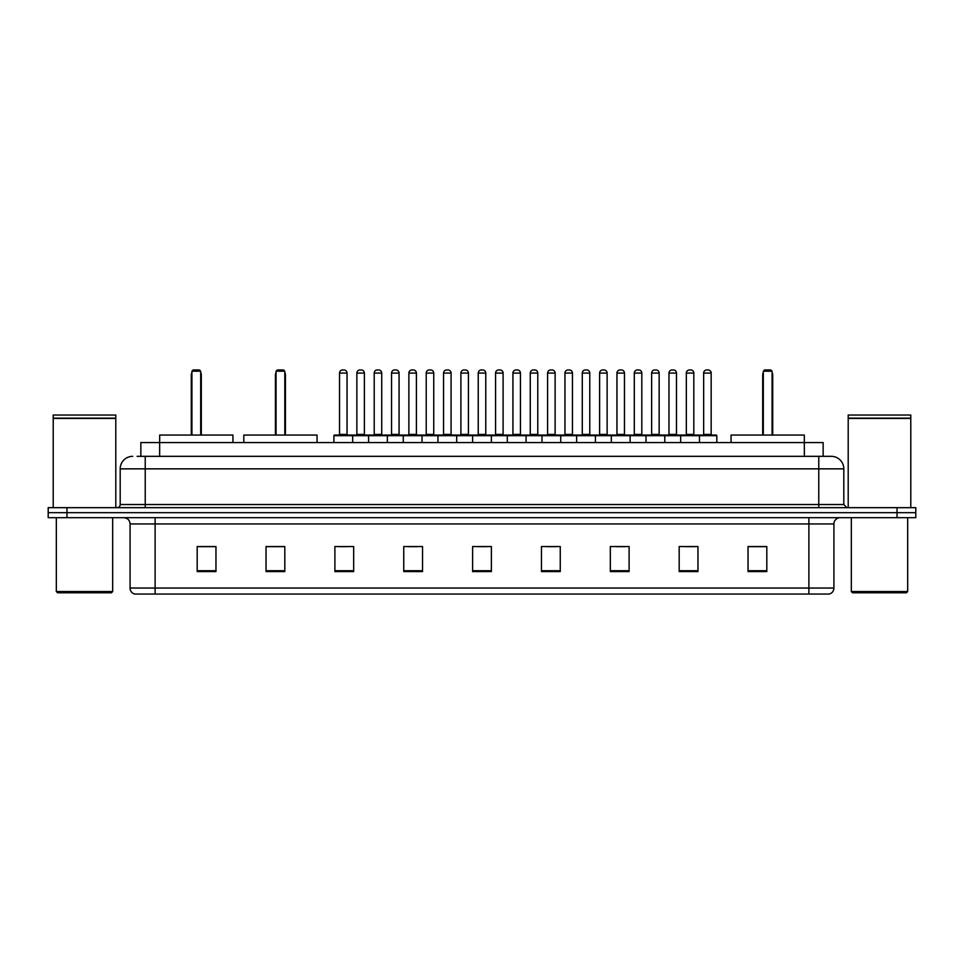<?xml version="1.0" encoding="UTF-8"?>
<svg xmlns="http://www.w3.org/2000/svg" width="964" height="964" viewBox="0 0 964 964"><rect width="100%" height="100%" fill="white"/><g stroke="black" fill="none" stroke-linecap="round" stroke-linejoin="round"><path stroke-width="1.45" d="M137.093 456.334L145.227 456.334L137.093 456.334L140.852 456.334L140.852 442.56L823.148 442.56L823.148 456.334M132.707 456.334A12.52 12.52 0 0 0 120.187 468.853L120.187 504.534A3.133 3.133 0 0 1 117.054 507.667M843.813 468.853L145.227 468.853L145.227 456.334L831.293 456.334A12.52 12.52 0 0 1 843.813 468.853L843.813 504.534L846.946 507.667M66.974 507.667L48.2 507.667L48.2 512.667L66.974 512.667L48.2 512.667L48.2 517.68L66.974 517.68L66.974 512.667L897.026 512.667L66.974 512.667L66.974 507.667L897.026 507.667L897.026 512.667L915.8 512.667L897.026 512.667L897.026 517.68L66.974 517.68M915.8 507.667L915.8 512.667L915.8 507.667L897.026 507.667M831.101 456.334L826.907 456.334M829.1 594.053L134.9 594.053M134.586 594.053A6.254 6.254 0 0 1 130.08 588.04L155.12 588.04L155.12 594.053L808.88 594.053L808.88 588.04L833.92 588.04L833.92 523.946A6.254 6.254 0 0 1 840.186 517.68M130.08 588.04L130.08 523.946C129.706 520.138 127.622 518.054 123.814 517.68M766.814 571.58L766.814 546.54L748.04 546.54L748.04 571.58L766.814 571.58M697.96 571.58L697.96 546.54L679.186 546.54L679.186 571.58L697.96 571.58M629.106 571.58L629.106 546.54L610.32 546.54L610.32 571.58L629.106 571.58M560.253 571.58L560.253 546.54L541.467 546.54L541.467 571.58L560.253 571.58M215.96 571.58L215.96 546.54L197.186 546.54L197.186 571.58L215.96 571.58M284.814 571.58L284.814 546.54L266.04 546.54L266.04 571.58L284.814 571.58M353.68 571.58L353.68 546.54L334.894 546.54L334.894 571.58L353.68 571.58M422.533 571.58L422.533 546.54L403.747 546.54L403.747 571.58L422.533 571.58M491.387 571.58L491.387 546.54L472.613 546.54L472.613 571.58L491.387 571.58M915.8 517.68L915.8 512.667L915.8 517.68L897.026 517.68M808.88 594.053L828.919 594.053M616.02 546.66L625.407 546.66M685.38 546.66L694.767 546.66M407.953 546.66L417.34 546.66M338.593 546.66L347.98 546.66M546.66 546.66L556.047 546.66M477.301 546.66L486.7 546.66M284.814 546.66L266.04 546.66M215.96 546.66L197.186 546.66M766.814 546.66L748.04 546.66M111.426 592.8L57.587 592.8L56.334 591.547L112.68 591.547L111.426 592.8M56.334 517.68L56.334 591.547M112.68 517.68L112.68 591.547M53.213 418.46L115.8 418.46L53.213 418.46L53.213 507.667M115.8 418.46L115.8 507.667M115.487 418.147L53.526 418.147M115.8 417.834L115.8 415.026L53.213 415.026L53.213 417.834M232.927 442.56L232.927 435.053L159.687 435.053L159.638 456.334M191.92 371.2L193.174 369.947L199.44 369.947L200.693 371.2L191.92 371.2L191.92 435.053M200.693 371.2L200.693 435.053M201.307 435.053L201.307 374.96A5.013 5.013 0 0 0 200.693 372.538M191.294 435.053L191.294 374.96L191.92 374.96M906.413 592.8L852.574 592.8L851.32 591.547L907.666 591.547L906.413 592.8M851.32 517.68L851.32 591.547M907.666 517.68L907.666 591.547M848.2 418.46L910.787 418.46L848.2 418.46L848.2 507.667M910.787 418.46L910.787 507.667M910.474 418.147L848.513 418.147M910.787 417.834L910.787 415.026L848.2 415.026L848.2 417.834M317.06 442.56L317.06 435.053L243.82 435.053L243.82 442.56M276.053 371.2L277.307 369.947L283.561 369.947L284.814 371.2L276.053 371.2L276.053 435.053M284.814 371.2L284.814 435.053M285.44 435.053L285.44 374.96A5.013 5.013 0 0 0 284.814 372.538M275.427 435.053L275.427 374.96L276.053 374.96M804.362 456.334L804.313 435.053L731.074 435.053L731.074 442.56M763.307 371.2L764.56 369.947L770.826 369.947L772.08 371.2L763.307 371.2L763.307 435.053M772.08 371.2L772.08 435.053M772.706 435.053L772.706 374.96A5.013 5.013 0 0 0 772.08 372.538M762.693 435.053L762.693 374.96L763.307 374.96M698.647 435.053L716.18 435.053A0.627 0.627 0 0 1 716.806 435.68L333.893 435.68A0.627 0.627 0 0 1 334.52 435.053L352.053 435.053A0.627 0.627 0 0 1 352.679 435.68L352.679 442.56M347.04 434.427A0.627 0.627 0 0 0 347.667 435.053L338.906 435.053A0.627 0.627 0 0 0 339.533 434.427L347.04 434.427L347.04 373.08A3.133 3.133 0 0 0 343.907 369.947L342.654 369.947L343.907 369.947M347.04 373.08L339.533 373.08A3.133 3.133 0 0 1 342.654 369.947M339.533 373.08L339.533 434.427M333.893 435.68L333.893 442.56M368.573 442.56L368.573 435.68A0.627 0.627 0 0 1 369.2 435.053L386.733 435.053A0.627 0.627 0 0 1 387.347 435.68L387.347 442.56M381.72 434.427A0.627 0.627 0 0 0 382.347 435.053L373.586 435.053A0.627 0.627 0 0 0 374.213 434.427L381.72 434.427L381.72 373.08A3.133 3.133 0 0 0 378.587 369.947L377.334 369.947L378.587 369.947M381.72 373.08L374.213 373.08A3.133 3.133 0 0 1 377.334 369.947M374.213 373.08L374.213 434.427M403.253 442.56L403.253 435.68A0.627 0.627 0 0 1 403.88 435.053L421.401 435.053A0.627 0.627 0 0 1 422.027 435.68L422.027 442.56M416.4 434.427A0.627 0.627 0 0 0 417.026 435.053L408.266 435.053A0.627 0.627 0 0 0 408.881 434.427L416.4 434.427L416.4 373.08A3.133 3.133 0 0 0 413.267 369.947L412.014 369.947L413.267 369.947M416.4 373.08L408.881 373.08A3.133 3.133 0 0 1 412.014 369.947M408.881 373.08L408.881 434.427M437.933 442.56L437.933 435.68A0.627 0.627 0 0 1 438.56 435.053L456.08 435.053A0.627 0.627 0 0 1 456.707 435.68L456.707 442.56M451.08 434.427A0.627 0.627 0 0 0 451.706 435.053L442.934 435.053A0.627 0.627 0 0 0 443.561 434.427L451.08 434.427L451.08 373.08A3.133 3.133 0 0 0 447.947 369.947L446.694 369.947L447.947 369.947M451.08 373.08L443.561 373.08A3.133 3.133 0 0 1 446.694 369.947M443.561 373.08L443.561 434.427M472.613 442.56L472.613 435.68A0.627 0.627 0 0 1 473.24 435.053L490.76 435.053A0.627 0.627 0 0 1 491.387 435.68L491.387 442.56M485.76 434.427A0.627 0.627 0 0 0 486.386 435.053L477.614 435.053A0.627 0.627 0 0 0 478.24 434.427L485.76 434.427L485.76 373.08A3.133 3.133 0 0 0 482.627 369.947L481.373 369.947L482.627 369.947M485.76 373.08L478.24 373.08A3.133 3.133 0 0 1 481.373 369.947M478.24 373.08L478.24 434.427M507.293 442.56L507.293 435.68A0.627 0.627 0 0 1 507.92 435.053L525.44 435.053A0.627 0.627 0 0 1 526.067 435.68L526.067 442.56M520.439 434.427A0.627 0.627 0 0 0 521.066 435.053L512.294 435.053A0.627 0.627 0 0 0 512.92 434.427L520.439 434.427L520.439 373.08A3.133 3.133 0 0 0 517.307 369.947L516.053 369.947L517.307 369.947M520.439 373.08L512.92 373.08A3.133 3.133 0 0 1 516.053 369.947M512.92 373.08L512.92 434.427M541.973 442.56L541.973 435.68A0.627 0.627 0 0 1 542.599 435.053L560.12 435.053A0.627 0.627 0 0 1 560.747 435.68L560.747 442.56M555.119 434.427A0.627 0.627 0 0 0 555.734 435.053L546.974 435.053A0.627 0.627 0 0 0 547.6 434.427L555.119 434.427L555.119 373.08A3.133 3.133 0 0 0 551.986 369.947L550.733 369.947L551.986 369.947M555.119 373.08L547.6 373.08A3.133 3.133 0 0 1 550.733 369.947M547.6 373.08L547.6 434.427M576.653 442.56L576.653 435.68A0.627 0.627 0 0 1 577.267 435.053L594.8 435.053A0.627 0.627 0 0 1 595.427 435.68L595.427 442.56M589.787 434.427A0.627 0.627 0 0 0 590.414 435.053L581.654 435.053A0.627 0.627 0 0 0 582.28 434.427L589.787 434.427L589.787 373.08A3.133 3.133 0 0 0 586.666 369.947L585.413 369.947L586.666 369.947M589.787 373.08L582.28 373.08A3.133 3.133 0 0 1 585.413 369.947M582.28 373.08L582.28 434.427M611.321 442.56L611.321 435.68A0.627 0.627 0 0 1 611.947 435.053L629.48 435.053A0.627 0.627 0 0 1 630.107 435.68L630.107 442.56M624.467 434.427A0.627 0.627 0 0 0 625.094 435.053L616.333 435.053A0.627 0.627 0 0 0 616.96 434.427L624.467 434.427L624.467 373.08A3.133 3.133 0 0 0 621.346 369.947L620.093 369.947L621.346 369.947M624.467 373.08L616.96 373.08A3.133 3.133 0 0 1 620.093 369.947M616.96 373.08L616.96 434.427M646.001 442.56L646.001 435.68A0.627 0.627 0 0 1 646.627 435.053L664.16 435.053A0.627 0.627 0 0 1 664.786 435.68L664.786 442.56M659.147 434.427A0.627 0.627 0 0 0 659.774 435.053L651.013 435.053A0.627 0.627 0 0 0 651.64 434.427L659.147 434.427L659.147 373.08A3.133 3.133 0 0 0 656.026 369.947L654.773 369.947L656.026 369.947M659.147 373.08L651.64 373.08A3.133 3.133 0 0 1 654.773 369.947M651.64 373.08L651.64 434.427M680.68 442.56L680.68 435.68A0.627 0.627 0 0 1 681.307 435.053L698.84 435.053A0.627 0.627 0 0 1 699.466 435.68L699.466 442.56M693.827 434.427A0.627 0.627 0 0 0 694.454 435.053L685.693 435.053A0.627 0.627 0 0 0 686.32 434.427L693.827 434.427L693.827 373.08A3.133 3.133 0 0 0 690.694 369.947L689.453 369.947L690.694 369.947M693.827 373.08L686.32 373.08A3.133 3.133 0 0 1 689.453 369.947M686.32 373.08L686.32 434.427M369.393 435.053L351.86 435.053M356.873 373.08A3.133 3.133 0 0 1 359.994 369.947L361.247 369.947A3.133 3.133 0 0 1 364.38 373.08L356.873 373.08L356.873 434.427A0.627 0.627 0 0 1 356.246 435.053M364.38 373.08L364.38 434.427A0.627 0.627 0 0 0 365.007 435.053M404.061 435.053L386.54 435.053M391.553 373.08A3.133 3.133 0 0 1 394.674 369.947L395.927 369.947A3.133 3.133 0 0 1 399.06 373.08L391.553 373.08L391.553 434.427A0.627 0.627 0 0 1 390.926 435.053M399.06 373.08L399.06 434.427A0.627 0.627 0 0 0 399.686 435.053M438.741 435.053L421.22 435.053M426.221 373.08A3.133 3.133 0 0 1 429.354 369.947L430.607 369.947A3.133 3.133 0 0 1 433.74 373.08L426.221 373.08L426.221 434.427A0.627 0.627 0 0 1 425.594 435.053M433.74 373.08L433.74 434.427A0.627 0.627 0 0 0 434.366 435.053M473.42 435.053L455.9 435.053M460.9 373.08A3.133 3.133 0 0 1 464.033 369.947L465.287 369.947A3.133 3.133 0 0 1 468.42 373.08L460.9 373.08L460.9 434.427A0.627 0.627 0 0 1 460.274 435.053M468.42 373.08L468.42 434.427A0.627 0.627 0 0 0 469.046 435.053M508.1 435.053L490.58 435.053M495.58 373.08A3.133 3.133 0 0 1 498.713 369.947L499.967 369.947A3.133 3.133 0 0 1 503.1 373.08L495.58 373.08L495.58 434.427A0.627 0.627 0 0 1 494.954 435.053M503.1 373.08L503.1 434.427A0.627 0.627 0 0 0 503.726 435.053M542.78 435.053L525.26 435.053M530.26 373.08A3.133 3.133 0 0 1 533.393 369.947L534.646 369.947A3.133 3.133 0 0 1 537.779 373.08L530.26 373.08L530.26 434.427A0.627 0.627 0 0 1 529.634 435.053M537.779 373.08L537.779 434.427A0.627 0.627 0 0 0 538.406 435.053M577.46 435.053L559.939 435.053M564.94 373.08A3.133 3.133 0 0 1 568.073 369.947L569.326 369.947A3.133 3.133 0 0 1 572.447 373.08L564.94 373.08L564.94 434.427A0.627 0.627 0 0 1 564.314 435.053M572.447 373.08L572.447 434.427A0.627 0.627 0 0 0 573.074 435.053M612.14 435.053L594.607 435.053M599.62 373.08A3.133 3.133 0 0 1 602.753 369.947L604.006 369.947A3.133 3.133 0 0 1 607.127 373.08L599.62 373.08L599.62 434.427A0.627 0.627 0 0 1 598.993 435.053M607.127 373.08L607.127 434.427A0.627 0.627 0 0 0 607.754 435.053M646.82 435.053L629.287 435.053M634.3 373.08A3.133 3.133 0 0 1 637.433 369.947L638.686 369.947A3.133 3.133 0 0 1 641.807 373.08L634.3 373.08L634.3 434.427A0.627 0.627 0 0 1 633.673 435.053M641.807 373.08L641.807 434.427A0.627 0.627 0 0 0 642.434 435.053M681.5 435.053L663.967 435.053M668.98 373.08A3.133 3.133 0 0 1 672.113 369.947L673.366 369.947A3.133 3.133 0 0 1 676.487 373.08L668.98 373.08L668.98 434.427A0.627 0.627 0 0 1 668.353 435.053M676.487 373.08L676.487 434.427A0.627 0.627 0 0 0 677.114 435.053M703.66 373.08A3.133 3.133 0 0 1 706.793 369.947L708.034 369.947A3.133 3.133 0 0 1 711.167 373.08L703.66 373.08L703.66 434.427A0.627 0.627 0 0 1 703.033 435.053M711.167 373.08L711.167 434.427A0.627 0.627 0 0 0 711.794 435.053M716.806 435.68L716.806 442.56M145.227 507.667L145.227 468.853L120.187 468.853M120.187 504.534L843.813 504.534M818.773 456.334L818.773 507.667M808.88 517.68L808.88 523.946L130.08 523.946M833.92 523.946L808.88 523.946L808.88 588.04L155.12 588.04L155.12 517.68M491.387 570.712L472.613 570.712M422.533 570.712L403.747 570.712M353.68 570.712L334.894 570.712M284.814 570.712L266.04 570.712M215.96 570.712L197.186 570.712M560.253 570.712L541.467 570.712M629.106 570.712L610.32 570.712M697.96 570.712L679.186 570.712M766.814 570.712L748.04 570.712M200.693 374.96L201.307 374.96M284.814 374.96L285.44 374.96M772.08 374.96L772.706 374.96M356.873 434.427L364.38 434.427M391.553 434.427L399.06 434.427M426.221 434.427L433.74 434.427M460.9 434.427L468.42 434.427M495.58 434.427L503.1 434.427M530.26 434.427L537.779 434.427M564.94 434.427L572.447 434.427M599.62 434.427L607.127 434.427M634.3 434.427L641.807 434.427M668.98 434.427L676.487 434.427M703.66 434.427L711.167 434.427M829.414 594.053C832.245 593.041 833.752 591.04 833.92 588.04M191.92 372.538A5.013 5.013 0 0 0 191.294 374.96M276.053 372.538A5.013 5.013 0 0 0 275.427 374.96M763.307 372.538A5.013 5.013 0 0 0 762.693 374.96"/></g></svg>
